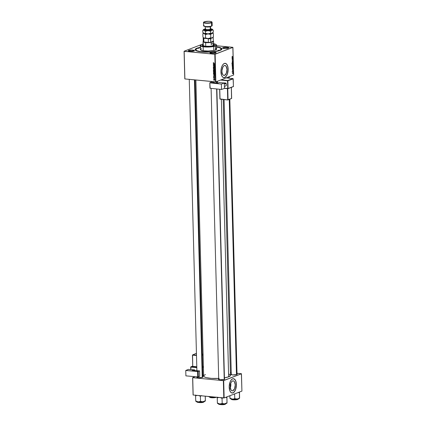 <?xml version="1.0" encoding="UTF-8"?>
<svg xmlns="http://www.w3.org/2000/svg" width="426" height="426" viewBox="0 0 426 426"><rect width="100%" height="100%" fill="white"/><g stroke="black" fill="none" stroke-linecap="round" stroke-linejoin="round"><path stroke-width="0.64" d="M230.306 387.942A5.021 2.487 95.5 0 0 230.748 383.325L230.828 385.429L230.205 388.208M232.852 390.754L231.877 390.748L231.03 390.003L230.2 386.813L230.849 383.059L231.637 381.68L232.591 380.94A5.021 2.487 -84.5 0 1 233.203 380.849A5.021 2.487 -84.5 0 1 235.237 385.477A5.021 2.487 -84.5 0 1 232.852 390.754A5.021 2.487 -84.5 0 1 232.239 390.839A5.021 2.487 -84.5 0 1 230.205 386.212A5.021 2.487 -84.5 0 1 232.591 380.94L233.565 380.94L234.412 381.691L235.237 384.875L234.593 388.629L232.852 390.754M232.074 393.001A7.183 3.557 95.5 0 0 232.905 392.868L232.99 392.878A7.183 3.557 -84.5 0 1 232.117 393.006A7.183 3.557 -84.5 0 1 229.204 386.382A7.183 3.557 -84.5 0 1 232.617 378.831L231.254 379.896L230.125 381.866L229.199 386.547L229.907 390.908L230.956 392.463L232.282 393.012L233.688 392.474L234.96 390.924L235.903 388.603L236.409 385.163L236.201 382.484L235.471 380.322L234.012 378.831L232.617 378.831A7.183 3.557 -84.5 0 1 233.491 378.703A7.183 3.557 -84.5 0 1 236.403 385.328A7.183 3.557 -84.5 0 1 232.99 392.878L232.905 392.868A7.183 3.557 95.5 0 0 236.318 385.36A7.183 3.557 95.5 0 0 233.448 378.698M224.332 65.561A5.021 2.487 -84.5 0 1 224.944 65.471A5.021 2.487 -84.5 0 1 226.978 70.098A5.021 2.487 -84.5 0 1 224.593 75.375L223.618 75.37L222.771 74.625L222.015 72.377L221.967 70.46L222.958 66.925L223.847 65.844L224.827 65.466L226.153 66.312L226.983 69.497L226.334 73.251L224.593 75.375A5.021 2.487 -84.5 0 1 223.98 75.466A5.021 2.487 -84.5 0 1 221.946 70.833A5.021 2.487 -84.5 0 1 224.332 65.561M223.815 77.623A7.183 3.557 95.5 0 0 224.646 77.489L224.731 77.5A7.183 3.557 -84.5 0 1 223.858 77.628A7.183 3.557 -84.5 0 1 220.945 71.004A7.183 3.557 -84.5 0 1 224.364 63.453L222.995 64.518L222.116 65.923L221.28 68.389L220.94 71.169L221.648 75.53L222.697 77.085L224.023 77.633L225.429 77.095L226.701 75.546L227.644 73.224L228.15 69.784L227.942 67.111L226.962 64.528L225.753 63.453L224.364 63.453A7.183 3.557 -84.5 0 1 225.232 63.325A7.183 3.557 -84.5 0 1 228.144 69.949A7.183 3.557 -84.5 0 1 224.731 77.5L224.646 77.489A7.183 3.557 95.5 0 0 228.059 69.981A7.183 3.557 95.5 0 0 225.189 63.32M194.267 50.87A2.876 0.602 -1.5 0 0 192.169 50.332A2.876 0.602 -1.5 0 0 188.91 50.689L188.691 50.433A3.115 0.65 178.5 0 1 192.504 50.06A3.115 0.65 178.5 0 1 194.432 50.753A3.115 0.65 178.5 0 1 194.08 50.95L194.49 50.577L194.181 50.337L191.801 50.039L189.048 50.321L188.281 50.811L190.97 51.349L194.08 50.95A3.115 0.65 178.5 0 1 190.912 51.349A3.115 0.65 178.5 0 1 188.351 50.912A3.115 0.65 178.5 0 1 188.691 50.433L188.91 50.689A2.876 0.602 178.5 0 1 192.131 50.327A2.876 0.602 178.5 0 1 194.267 50.854A2.876 0.602 178.5 0 1 194.267 50.87M228.49 48.111A2.876 0.602 -1.5 0 0 226.398 47.574A2.876 0.602 -1.5 0 0 223.133 47.93L222.92 47.68A3.115 0.65 178.5 0 1 226.733 47.302A3.115 0.65 178.5 0 1 228.655 47.994A3.115 0.65 178.5 0 1 228.304 48.197L228.698 47.946L228.411 47.579L226.621 47.297L222.92 47.68L222.505 48.058L223.139 48.394L223.133 47.93A2.876 0.602 178.5 0 1 226.36 47.574A2.876 0.602 178.5 0 1 228.49 48.095A2.876 0.602 178.5 0 1 228.49 48.111M215.923 52.952A2.876 0.602 -1.5 0 0 213.825 52.414A2.876 0.602 -1.5 0 0 210.566 52.771L210.353 52.515A3.115 0.65 178.5 0 1 214.166 52.142A3.115 0.65 178.5 0 1 216.088 52.835A3.115 0.65 178.5 0 1 215.737 53.032L216.051 52.531L214.054 52.137L210.353 52.515L209.938 52.893L210.572 53.234L210.566 52.771A2.876 0.602 178.5 0 1 213.788 52.409A2.876 0.602 178.5 0 1 215.923 52.936A2.876 0.602 178.5 0 1 215.923 52.952M188.92 51.152L188.91 50.689L188.92 51.152M224.459 378.831A3.115 0.65 178.5 0 1 224.635 379.215A3.115 0.65 178.5 0 1 224.284 379.417L224.699 379.039L224.385 378.799M237.026 373.996A3.115 0.65 178.5 0 1 237.202 374.379A3.115 0.65 178.5 0 1 236.851 374.576L237.245 374.326L236.957 373.964M202.797 376.749A3.115 0.65 178.5 0 1 202.978 377.132A3.115 0.65 178.5 0 1 202.627 377.335L203.037 376.957L202.728 376.717M221.19 48.985A12.695 2.647 178.5 0 1 219.475 50.369L221.078 49.352L221.025 48.575L219.289 47.653L216.584 47.073A12.695 2.647 178.5 0 1 221.19 48.985L221.206 49.688A12.695 2.647 178.5 0 1 221.163 49.917A12.695 2.647 -1.5 0 0 221.083 49.336M200.364 47.297L196.903 48.202L197.1 48.436L196.903 48.202A13.414 2.801 178.5 0 1 200.3 47.307M216.584 46.881A13.414 2.801 178.5 0 1 221.616 49.57A13.414 2.801 178.5 0 1 220.098 50.428L221.552 49.629L221.733 48.532L219.901 47.558L216.333 46.849M224.433 377.846A13.414 2.801 -1.5 0 0 228.645 376.813L221.376 99.285L228.645 376.813L230.445 375.46L230.28 374.917L229.081 374.161M195.885 79.997L203.639 376.046A13.414 2.801 -1.5 0 0 218.698 378.432M202.813 377.234A2.876 0.602 178.5 0 1 202.813 377.25L195.028 79.912M229.832 99.279L237.037 374.481A2.876 0.602 178.5 0 1 237.037 374.497M224.47 379.316A2.876 0.602 178.5 0 1 224.47 379.332L216.866 88.975M232.836 47.318L216.552 45.752L232.921 47.387L233.645 75.013L215.86 81.856L215.141 54.23L232.921 47.387L214.81 54.256L184.165 51.312L184.889 78.938L215.535 81.883L214.81 54.256L184.08 51.242L200.875 44.778L184.08 51.242L184.799 78.874L184.08 51.242L184.889 78.938L215.86 81.856L215.535 81.883L214.81 54.256L215.141 54.23L215.86 81.856L233.645 75.013L232.836 47.318M214.278 73.506L214.906 73L214.028 72.207L213.415 72.708L214.278 73.506L214.816 73.325L213.719 73.277L213.426 72.585L213.916 72.202L214.842 72.724L214.832 73.293L214.278 73.506L214.608 73.469M213.895 75.189L214.965 75.876L213.522 75.961L213.911 75.769L213.895 75.189L213.911 75.769L213.522 75.961L214.965 75.876L213.895 75.189M213.165 63.032L213.607 62.755L213.41 63.224L214.645 63.778L213.298 63.33L214.645 63.778L213.335 63.059L213.607 62.755L213.165 63.032L213.474 62.728M213.714 67.91L214.022 67.793L213.399 67.729L213.399 66.978L213.756 66.893L213.644 67.729L214.193 67.154L214.629 67.244L214.597 68.006L214.326 68.053L214.385 67.292L213.714 67.91L214.385 67.292L214.326 68.053L214.768 67.617L214.369 67.122L213.698 67.739L213.447 67.383L213.756 66.893L213.277 67.356L213.714 67.91L214.113 67.622M214.8 69.539L213.325 68.469L214.768 68.357L213.532 68.623L214.8 69.539L213.532 68.623L214.768 68.357L213.33 68.687L213.809 68.432L213.33 68.687L214.8 69.539M214.203 70.78L214.837 70.274L213.958 69.481L213.346 69.986L214.203 70.78L214.741 70.599L213.65 70.551L213.367 69.8L213.847 69.481L214.773 69.997L214.757 70.572L214.203 70.78L214.539 70.748M213.868 71.957L213.442 71.632L213.383 70.785L214.842 71.201L214.709 72.01L213.868 71.957L214.837 71.845L214.842 71.201L213.383 70.785L213.405 71.44L213.868 71.957L214.156 71.781M213.602 63.975L214.672 64.656L213.229 64.741L213.618 64.555L213.602 63.975L213.618 64.555L213.229 64.741L214.672 64.656L213.602 63.975M214.124 65.343L213.229 64.912L214.688 65.332L213.474 65.86L214.715 66.381L213.261 65.966L214.47 65.428L213.261 65.966L214.715 66.381L213.474 65.86L214.688 65.332L213.229 64.912L214.124 65.343M213.532 77.042L213.735 76.68L213.809 77.303L214.438 76.898L214.528 77.543L214.358 77.037L213.612 77.33L213.532 77.042L213.847 77.473L214.166 77.175L213.66 77.063L213.879 76.669L213.532 77.042L213.879 76.669M213.511 74.262L213.458 73.512L214.912 73.927L214.608 74.838L213.511 74.262L214.347 74.848L214.912 74.545L214.912 73.927L213.458 73.512L213.511 74.262M214.267 80.296L214.645 80.152L213.836 80.136L213.719 79.412L214.624 79.689L214.267 80.296L214.693 79.944L214.012 79.337L213.602 79.705L214.267 80.296L214.693 79.944M214.006 78.411L213.575 78.107L214.635 78.411L214.629 78.932L214.006 78.411L214.629 78.932L214.635 78.411L213.575 78.107L214.006 78.411M232.319 66.44L232.537 66.941L232.958 66.887L233.075 65.854L232.665 65.737L232.34 66.184L232.825 66.967L233.043 65.817L232.665 65.737L232.319 66.44M232.388 68.677L232.415 69.683L233.246 68.927L232.383 68.49L232.415 69.683L233.246 68.927L232.388 68.677M232.292 65.167L232.474 65.54L233.006 65.38L233.129 64.464L232.276 64.512L232.569 65.54L233.129 65.114L233.129 64.464L232.276 64.512L232.569 65.54M232.223 62.409L233.081 62.803L232.34 62.281L233.054 61.621L232.218 62.191L233.081 62.803L232.34 62.281L233.054 61.621L232.223 62.409M232.239 56.354L232.143 57.02L232.931 57.036L232.197 56.866L232.319 56.338L232.308 57.073L232.926 56.866L232.324 56.898L232.239 56.354M232.127 58.809L232.846 58.761L232.154 59.688L233.001 59.64L232.276 59.518L232.974 58.591L232.122 58.634L232.846 58.761L232.276 59.518L232.974 58.591L232.127 58.809M232.095 57.457L232.122 58.468L232.947 57.712L232.09 57.27L232.122 58.468L232.947 57.712L232.095 57.457M232.175 61.083L232.458 61.493L232.884 60.678L232.862 61.419L232.958 60.54L232.426 61.339L232.245 60.662L232.436 61.504L232.82 60.668L232.793 61.45L233.043 60.875L232.809 60.503L232.426 61.339L232.447 60.465L232.436 61.504M232.245 63.714L232.463 64.219L232.884 64.161L233.001 63.128L232.596 63.011L232.271 63.463L232.756 64.241L232.974 63.096L232.596 63.011L232.245 63.714M232.628 70.29L232.458 70.982L232.921 70.503L232.889 71.089L233.038 70.439L232.564 70.94L232.628 70.29L232.617 71.11L233.065 70.631L232.884 70.338L232.607 70.94L232.628 70.29M232.362 67.718L232.931 68.277L233.198 67.191L232.351 67.233L232.388 67.974L232.878 68.298L233.198 67.191L232.351 67.233L232.362 67.718M232.5 73.432L232.985 73.767L233.043 73L232.516 73.256L232.894 73.82L233.139 73.325L232.734 72.937L232.5 73.432L232.894 73.82M232.474 72.005L233.091 72.324L233.086 71.797L232.468 71.834L233.091 72.324L233.086 71.797L232.474 72.005M241.382 373.703L237.01 373.282L241.467 373.767L241.92 391.095L224.14 397.937L223.687 380.61L241.467 373.767L223.357 380.636L192.712 377.692L193.164 395.019L223.81 397.964L223.357 380.636L192.712 377.692L195.113 376.669L192.627 377.628L193.079 394.955L192.627 377.628L193.164 395.019L224.14 397.937L223.81 397.964L223.357 380.636L223.687 380.61L224.14 397.937L241.92 391.095L241.382 373.703M231.243 372.729L230.381 372.643L231.243 372.729M197.238 376.818L196.924 377.319L198.372 377.676L202.627 377.335A3.115 0.65 178.5 0 1 199.459 377.729A3.115 0.65 178.5 0 1 196.897 377.292A3.115 0.65 178.5 0 1 197.052 376.898M231.467 374.06L231.153 374.56L232.596 374.923L236.851 374.576A3.115 0.65 178.5 0 1 233.688 374.976A3.115 0.65 178.5 0 1 231.121 374.539A3.115 0.65 178.5 0 1 231.281 374.145M218.9 378.9L218.586 379.401L220.029 379.758L224.284 379.417A3.115 0.65 178.5 0 1 221.121 379.811A3.115 0.65 178.5 0 1 218.554 379.374A3.115 0.65 178.5 0 1 218.714 378.98M205.449 374.582L203.995 375.381L203.665 376.211L204.491 376.994L206.392 377.665L211.488 378.384L219.204 378.405M224.103 377.899L228.645 376.813A13.414 2.801 -1.5 0 0 230.455 375.349L223.229 99.482M218.724 379.481A2.876 0.602 178.5 0 1 218.724 379.465A2.876 0.602 178.5 0 1 219.113 379.151A2.876 0.602 -1.5 0 0 218.724 379.481M231.297 374.646A2.876 0.602 178.5 0 1 231.291 374.63A2.876 0.602 178.5 0 1 231.68 374.316A2.876 0.602 -1.5 0 0 231.297 374.646L224.092 99.578M197.068 377.399A2.876 0.602 178.5 0 1 197.068 377.383A2.876 0.602 178.5 0 1 197.456 377.069A2.876 0.602 -1.5 0 0 197.068 377.399M210.572 53.234L213.24 53.42L215.737 53.032A3.115 0.65 178.5 0 1 212.574 53.431A3.115 0.65 178.5 0 1 210.007 52.994A3.115 0.65 178.5 0 1 210.353 52.515L210.577 53.234M223.139 48.394L225.812 48.58L228.304 48.197A3.115 0.65 178.5 0 1 225.141 48.591A3.115 0.65 178.5 0 1 222.574 48.154A3.115 0.65 178.5 0 1 222.92 47.68L223.149 48.394M196.903 48.202L195.209 49.278L195.545 50.359L197.845 51.28L201.77 51.903L211.94 51.935L216.637 51.338L220.098 50.428A13.414 2.801 178.5 0 1 206.461 52.132A13.414 2.801 178.5 0 1 195.417 50.257A13.414 2.801 178.5 0 1 196.903 48.202M195.933 49.996A12.695 2.647 -1.5 0 0 195.885 50.577A12.695 2.647 178.5 0 1 195.832 50.348L195.811 49.645A12.695 2.647 178.5 0 1 197.526 48.26A12.695 2.647 178.5 0 1 200.305 47.499M210.178 53.101A2.876 0.602 178.5 0 1 210.178 53.085A2.876 0.602 178.5 0 1 210.566 52.771A2.876 0.602 -1.5 0 0 210.178 53.101M188.521 51.019A2.876 0.602 178.5 0 1 188.521 51.003A2.876 0.602 178.5 0 1 188.91 50.689A2.876 0.602 -1.5 0 0 188.521 51.019M222.75 48.26A2.876 0.602 178.5 0 1 222.745 48.244A2.876 0.602 178.5 0 1 223.133 47.93A2.876 0.602 -1.5 0 0 222.75 48.26M223.591 77.591L224.997 77.319L226.323 76.009L227.367 73.852L228.032 70.476L227.963 67.734L227.356 65.412L226.312 63.857L224.987 63.309M231.85 392.969L233.256 392.697L234.582 391.387L235.626 389.231L236.292 385.855L236.222 383.112L235.615 380.791L234.572 379.236L233.246 378.687M232.149 58.634L232.979 58.772L232.149 58.634M232.5 59.491L232.154 59.688L233.001 59.64L232.5 59.491M232.17 59.507L233.001 59.64L232.17 59.507M232.127 58.692L232.846 58.761L232.127 58.692M232.127 58.735L232.644 58.788L232.127 58.735M232.511 57.67L232.947 57.712L232.511 57.67M232.431 57.627L232.857 57.824L232.34 58.08L232.33 57.617L232.857 57.824L232.442 58.09L232.431 57.627M232.101 56.882L232.931 57.036L232.101 56.882M232.064 56.759L232.308 57.073M232.426 61.339L232.276 61.056M233.043 60.875L232.809 60.503M232.223 62.329L232.516 62.356L232.223 62.329M232.575 62.569L233.075 62.617L232.575 62.569M232.974 63.096L232.596 63.011M232.458 64.214L232.756 64.241L232.458 64.214M232.596 63.186L233.017 63.565L232.756 64.07L232.245 63.682L232.91 63.25L232.782 64.06L232.404 63.165L232.91 63.25M232.756 64.07L232.346 63.692M233.033 65.109L232.671 65.183L233.033 64.64L232.282 64.571L233.033 64.64L232.937 65.247L232.766 64.656L232.282 64.608L233.033 64.64L233.033 65.109M232.383 64.677L232.671 64.661L232.282 64.624L232.671 64.661L232.569 65.364L232.282 64.667L232.671 64.661L232.58 65.359L232.383 64.677M233.065 70.631L232.884 70.338M232.452 70.956L232.729 70.982L232.452 70.956M232.431 70.775L232.617 71.11M232.804 68.884L233.246 68.927L232.804 68.884M232.724 68.842L233.155 69.044L232.633 69.3L232.623 68.831L233.155 69.044L232.734 69.31L232.724 68.842M232.878 68.128L232.362 67.612L233.102 67.367L232.351 67.292L233.102 67.367L232.878 68.128L232.351 67.393L233.102 67.367L233.203 67.809L232.442 68.123M232.569 68.272L232.878 68.298L232.569 68.272M232.388 67.974L232.878 68.298M233.043 65.817L232.665 65.737M233.086 66.248L232.83 66.791L232.319 66.403L232.985 65.977L232.83 66.791L232.474 66.11L233.081 66.238M232.527 66.935L232.825 66.967L232.527 66.935M232.83 66.791L232.415 66.413M233.139 73.325L232.734 72.937M232.745 73.102L232.889 73.65L232.5 73.4L232.745 73.102L233.049 73.464L232.575 73.086L233.059 73.347M232.474 71.914L233.091 71.973L232.474 71.914M232.474 71.93L232.963 71.978L232.474 71.93M232.718 71.999L233.011 72.202M232.665 65.908L232.985 65.977M232.889 73.65L232.575 73.405M214.512 72.042L214.837 71.845M214.992 71.856L214.635 71.595M214.347 71.77L213.884 71.259M214.656 71.813L214.677 71.328L214.225 71.195L214.842 71.264L214.502 71.872L214.225 71.195L214.315 71.781L214.853 71.733M214.028 71.728L214.054 71.147L213.559 71.009L214.305 71.051L213.868 71.786L213.57 71.328L213.815 70.908L213.623 71.621L214.246 71.643M214.06 71.509L213.868 71.786M214.47 70.551L214.832 70.194L214.219 70.609L213.517 70.013L213.953 69.651L214.661 69.827L214.219 70.609L214.523 70.546M214.736 70.428L215.146 70.072M214.241 69.544L213.953 69.651L214.241 69.544M213.517 70.013L213.953 69.651L213.527 70.109L214.219 70.609M214.438 69.465L213.996 69.827M214.768 68.384L213.532 68.623L214.768 68.384M213.756 66.893L213.277 67.356M213.927 67.196L214.177 67.553M214.235 67.372L213.958 67.478L214.235 67.372M214.443 67.138L214.06 67.287L214.443 67.138M214.369 67.122L214.06 67.287M214.358 68.059L214.768 67.617M214.693 67.91L214.326 68.053L214.693 67.91M214.597 67.596L214.342 67.883M214.528 67.564L214.198 67.723L213.756 67.17M214.667 64.502L213.783 64.544L213.772 64.081L214.507 64.512L213.953 64.012L213.783 64.544L214.667 64.502M214.459 64.512L213.229 64.741L214.459 64.512M214.693 65.476L213.474 65.86L214.693 65.476M214.4 77.095L213.831 77.303M213.921 77.276L214.342 77.037L214.315 77.607L214.624 77.25L214.315 76.861L214.017 77.122L214.454 77.021M214.315 76.861L214.017 77.122M214.315 77.607L214.624 77.25M214.518 77.223L214.012 76.861M214.96 75.716L214.081 75.764L214.065 75.301L214.8 75.732L214.246 75.232L214.081 75.764L214.96 75.716M214.752 75.732L213.522 75.961L214.752 75.732M214.347 74.848L214.912 74.545M214.89 74.497L215.215 74.326M214.725 74.534L214.747 74.049L213.634 73.73L214.917 73.986L214.922 74.438L214.353 74.678L213.634 73.73L213.884 73.634L213.916 74.529L214.736 74.513L214.353 74.678M214.81 73.155L215.221 72.793M214.028 72.377L214.901 72.915L214.289 73.336L213.586 72.739L214.31 72.266L213.586 72.739L214.171 72.399L214.736 72.926L214.289 73.336L214.736 72.979M214.507 72.191L214.065 72.553M214.012 79.337L213.602 79.705M214.081 79.518L214.491 79.156M214.523 80.051L213.73 79.715L214.294 79.412L214.028 79.513L214.544 80.072M214.214 79.55L214.741 79.944M213.73 79.715L214.028 79.513L213.751 79.811L214.262 80.125M214.512 79.327L214.214 79.534M214.667 70.253L213.953 69.651M213.586 72.739L214.289 73.336M214.566 79.923L214.028 79.513M218.234 50.252L219.347 50.284L218.234 50.252M197.733 48.282L198.846 48.314L197.733 48.282M214.379 45.177L214.374 44.943A5.985 1.251 178.5 0 1 213.564 45.598L209.927 46.269L205.385 46.258L202.606 45.566L202.456 45.081L203.213 44.602A5.985 1.251 178.5 0 0 202.403 45.257A5.985 1.251 178.5 0 0 206.85 46.349A5.985 1.251 178.5 0 0 213.564 45.598L214.363 44.874L213.144 44.224M200.662 44.954L200.433 45.183A8.142 1.699 -1.5 0 0 205.47 46.993A8.142 1.699 -1.5 0 0 215.434 46.013L215.221 45.758A7.902 1.651 178.5 0 1 205.55 46.711A7.902 1.651 178.5 0 1 200.662 44.954A7.902 1.651 178.5 0 1 201.557 44.442L200.492 45.241L201.296 46.003L207.34 46.764L214.321 46.045L215.865 45.449L216.19 44.639A8.142 1.699 178.5 0 1 216.536 45.124A8.142 1.699 178.5 0 1 215.434 46.013A8.142 1.699 178.5 0 1 206.301 47.03A8.142 1.699 178.5 0 1 200.257 45.55A8.142 1.699 178.5 0 1 200.566 45.065M200.257 45.55L200.358 49.528A8.142 1.699 -1.5 0 0 206.408 51.008A8.142 1.699 -1.5 0 0 215.54 49.991L215.434 46.013L215.54 49.991L213.442 50.545L208.218 51.019L203.122 50.726L200.465 49.789L200.577 49.123L201.461 48.639M200.795 47.403L197.526 48.26L195.822 49.538L195.976 50.055L197.11 50.769L200.113 51.514L210.54 51.881L215.178 51.402L219.475 50.369A12.695 2.647 178.5 0 1 205.236 51.956A12.695 2.647 178.5 0 1 195.811 49.645M213.314 41.13A5.266 1.097 178.5 0 1 213.564 41.45L213.66 45.204A5.266 1.097 178.5 0 1 212.952 45.774A5.266 1.097 178.5 0 1 212.712 45.859M204.113 46.083A5.266 1.097 178.5 0 1 203.127 45.476L203.127 45.476M215.806 48.383L216.637 49.171L215.54 49.991A8.142 1.699 -1.5 0 0 216.637 49.102L216.536 45.124M216.19 44.639L213.612 43.734M203.596 43.91L201.557 44.442M215.434 46.013A8.142 1.699 -1.5 0 0 216.339 44.762L216.099 44.549A7.902 1.651 178.5 0 1 215.221 45.758L215.434 46.013M211.019 43.479A7.902 1.651 178.5 0 1 216.099 44.549M202.435 45.374A5.985 1.251 -1.5 0 1 203.218 44.837L202.425 45.566M214.369 45.108L213.154 44.458M211.04 44.32L211.876 44.421M213.65 45.135L212.35 45.965M204.208 46.109L203.175 45.321M225.248 403.704L224.619 403.853A4.819 1.006 -1.5 0 0 226.387 403.438L227.01 402.772L224.619 403.853L222.186 403.47L222.052 398.374L223.203 397.682L222.052 398.374L222.186 403.47L219.8 403.97L217.393 403.252L219.278 403.907L222.835 404.018L226.036 403.555L227.01 402.772L225.248 403.704M218.82 404.152L222.138 404.695L225.343 404.136L221.866 404.588L218.687 403.811M218.644 403.805L218.65 403.928A3.594 0.751 -1.5 0 0 221.312 404.583A3.594 0.751 -1.5 0 0 225.343 404.136L225.333 403.726L225.343 404.136A3.594 0.751 -1.5 0 0 225.828 403.742L225.274 404.253L223.128 404.647L218.911 404.242M225.689 397.32L226.877 397.676L227.01 402.772L226.866 396.872L226.877 397.676L225.689 397.32M227.037 402.921L226.898 396.878L227.037 402.921L226.387 403.438A4.819 1.006 -1.5 0 0 226.93 403.129L227.026 403.017M217.228 397.101L217.372 403.007L217.239 397.911L219.001 397.405L217.239 397.911L217.228 397.101M220.258 397.527L222.052 398.374L220.258 397.527M225.226 404.263L225.668 403.97M219.8 403.97A4.819 1.006 -1.5 0 0 224.619 403.853L222.186 403.47L219.8 403.97L217.372 403.007L217.516 403.374A4.819 1.006 -1.5 0 0 219.8 403.97M224.23 379.433L216.626 88.949L224.23 379.433M216.472 83.065L216.435 81.638L216.472 83.065M202.233 377.457L194.437 79.859L202.233 377.457M203.591 401.622L202.957 401.771A4.819 1.006 -1.5 0 0 204.725 401.356L205.353 400.69L202.957 401.771L200.529 401.388L200.396 396.292L201.546 395.6L200.396 396.292L200.529 401.388L198.138 401.888L195.731 401.17L197.616 401.825L201.178 401.936L204.374 401.473L205.353 400.69L203.591 401.622M197.163 402.069L200.476 402.618L203.687 402.053L200.204 402.506L197.03 401.729M196.982 401.723L196.988 401.846A3.594 0.751 -1.5 0 0 199.656 402.501A3.594 0.751 -1.5 0 0 203.687 402.053L203.676 401.643L203.687 402.053A3.594 0.751 -1.5 0 0 204.171 401.659L203.612 402.171L201.466 402.565L197.249 402.16M205.231 396.18L205.353 400.69L205.231 396.18M205.375 400.839L205.273 396.185L205.375 400.935L204.725 401.356A4.819 1.006 -1.5 0 0 205.273 401.047L205.375 400.935M195.571 395.019L195.715 400.925L195.582 395.829L197.345 395.323L195.582 395.829L195.571 395.019M198.596 395.445L200.396 396.292L198.596 395.445M203.564 402.181L204.006 401.888M198.138 401.888A4.819 1.006 -1.5 0 0 202.957 401.771L200.529 401.388L198.138 401.888L195.715 400.925L195.853 401.292A4.819 1.006 -1.5 0 0 198.138 401.888M228.661 76.93L228.693 78.139L228.661 76.93M229.252 99.487L236.462 374.699L229.252 99.487M239.439 392.405L239.577 397.937L239.013 398.31L237.186 399.013L234.753 398.635L232.99 399.141L229.96 398.416L231.371 398.997L234.146 399.215L237.713 398.928L239.439 398.347L239.439 392.405M238.943 392.239L239.444 392.836L238.943 392.239M231.393 399.311L234.705 399.86L237.91 399.295L234.433 399.753L231.217 399.093A3.594 0.751 -1.5 0 0 233.885 399.742A3.594 0.751 -1.5 0 0 237.91 399.295L237.9 398.89L237.91 399.295A3.594 0.751 -1.5 0 0 238.4 398.901L238.07 399.29M229.88 395.727L229.944 398.172L229.88 395.727M234.63 393.901L234.753 398.635L234.63 393.901M238.256 392.479L239.444 392.836L238.256 392.479M239.604 398.081L239.465 392.037L239.604 398.182L237.186 399.013A4.819 1.006 -1.5 0 0 239.497 398.294L239.598 398.193M237.793 399.423L234.353 399.865L231.478 399.407M235.338 398.842L232.367 399.13A4.819 1.006 -1.5 0 0 237.186 399.013L235.338 398.842M230.083 398.539A4.819 1.006 -1.5 0 0 232.367 399.13L229.944 398.172L230.083 398.539M209.73 397.234L213.043 397.777L216.344 397.245M212.531 396.792L210.71 397.048L208.862 396.436L210.71 397.048L214.39 397.059A4.819 1.006 -1.5 0 1 210.71 397.048L208.468 396.494A4.819 1.006 -1.5 0 0 210.71 397.048L212.531 396.792M209.555 396.883L209.555 397.011A3.594 0.751 -1.5 0 0 212.175 397.66A3.594 0.751 -1.5 0 0 216.2 397.234L212.68 397.671L209.597 396.894M216.131 397.341L212.691 397.783L209.821 397.325M203.372 41.258L203.143 41.487A5.266 1.097 -1.5 0 0 205.651 42.605L205.769 42.328A5.027 1.049 178.5 0 1 203.889 41.972A5.027 1.049 178.5 0 1 203.266 41.498A5.027 1.049 178.5 0 1 203.266 41.476M213.564 41.45A5.266 1.097 178.5 0 1 210.939 42.472A5.266 1.097 178.5 0 1 205.651 42.605L205.753 46.29L205.651 42.605A5.266 1.097 178.5 0 1 203.032 41.727A5.266 1.097 178.5 0 1 203.261 41.391M212.819 37.238L213.229 37.701A5.027 1.049 178.5 0 0 212.952 37.382A4.787 1.001 178.5 0 1 212.968 37.563L212.654 37.685L213.229 37.701L213.32 41.21L210.721 42.211L212.638 41.775L213.32 41.21A5.027 1.049 178.5 0 1 210.721 42.211A5.027 1.049 178.5 0 1 208.367 42.403L203.889 41.972L208.367 42.403A5.027 1.049 178.5 0 1 205.769 42.328L205.651 42.605A5.266 1.097 -1.5 0 0 211.413 42.398A5.266 1.097 -1.5 0 0 213.437 41.221L213.197 41.002M203.298 41.354L203.266 41.498A5.027 1.049 -1.5 0 0 203.889 41.972L203.798 38.462L204.773 38.319L204.224 38.265A4.787 1.001 178.5 0 1 203.42 37.653L203.266 41.498L203.17 37.983A5.027 1.049 -1.5 0 0 203.798 38.462A5.027 1.049 178.5 0 1 203.17 37.983L203.42 37.653L204.224 38.265L203.798 38.462L203.889 41.972L208.367 42.403A5.027 1.049 -1.5 0 0 210.721 42.211L210.625 38.702L211.19 38.249L210.875 38.372A4.787 1.001 178.5 0 1 207.835 38.617L208.277 38.888L208.367 42.403L208.277 38.888A5.027 1.049 -1.5 0 0 210.625 38.702A5.027 1.049 178.5 0 1 208.277 38.888L207.835 38.617L210.875 38.372L210.721 42.211L213.32 41.21L213.229 37.701A5.027 1.049 -1.5 0 0 213.106 37.488L212.867 37.275M207.292 38.564L207.835 38.617L207.292 38.564M203.676 25.97L203.916 26.188A4.074 0.852 -1.5 0 0 207.27 26.758A4.074 0.852 -1.5 0 0 211.408 26.242L211.61 26.029A4.313 0.9 178.5 0 1 207.228 26.572A4.313 0.9 178.5 0 1 203.676 25.97A4.313 0.9 178.5 0 1 204.155 25.31M203.809 22.077L203.58 22.306A4.313 0.9 -1.5 0 0 206.248 23.27A4.313 0.9 -1.5 0 0 211.52 22.748L211.307 22.493A4.074 0.852 178.5 0 1 206.328 22.988A4.074 0.852 178.5 0 1 203.809 22.077A4.074 0.852 178.5 0 1 204.267 21.817L203.756 22.147L204.134 22.621L206.472 22.993L210.258 22.77L211.85 22.003A4.313 0.9 178.5 0 1 212.105 22.274A4.313 0.9 178.5 0 1 211.52 22.748A4.313 0.9 178.5 0 1 206.685 23.286A4.313 0.9 178.5 0 1 203.484 22.503A4.313 0.9 178.5 0 1 203.729 22.195M210.657 29.208A3.211 0.671 178.5 0 1 210.758 29.916A0.575 0.485 68.9 0 1 210.247 29.303A2.636 0.548 -1.5 0 0 210.577 28.941M203.484 22.503L203.569 25.778A4.313 0.9 -1.5 0 0 206.77 26.566A4.313 0.9 -1.5 0 0 211.61 26.029L211.52 22.748L211.61 26.029A4.313 0.9 -1.5 0 0 212.191 25.555L212.105 22.274M205.401 29.357L205.337 29.154A2.636 0.548 -1.5 0 0 207.292 29.634A2.636 0.548 -1.5 0 0 210.247 29.303L210.178 26.684A2.636 0.548 178.5 0 1 207.441 27.019A2.636 0.548 178.5 0 1 205.305 26.625M203.463 33.004L202.835 33.745L204.129 33.5A4.553 0.948 -1.5 0 0 208.058 33.878A4.553 0.948 178.5 0 1 204.129 33.5L205.454 34.628L208.058 33.878A4.553 0.948 -1.5 0 0 212.004 33.303A4.553 0.948 178.5 0 1 208.058 33.878L210.705 34.501L212.004 33.303A4.553 0.948 -1.5 0 0 212.521 33.01A4.553 0.948 -1.5 0 0 212.574 32.946A4.553 0.948 178.5 0 1 212.004 33.303L213.341 33.484L213.426 36.79L212.127 37.989L210.79 37.807L208.181 38.558L205.54 37.935L204.592 38.244L203.575 37.76L202.925 37.051L202.835 33.745L204.129 33.5L205.454 34.628L205.54 37.935L204.251 38.18A4.553 0.948 -1.5 0 0 208.181 38.558L205.54 37.935L205.454 34.628L208.058 33.878L210.705 34.501L210.79 37.807L208.181 38.558A4.553 0.948 -1.5 0 0 212.127 37.989L210.79 37.807L210.705 34.501L211.663 33.484L212.691 33.233L213.341 33.484L213.426 36.79L212.127 37.989A4.553 0.948 -1.5 0 0 212.643 37.696A4.553 0.948 -1.5 0 0 212.696 37.626L212.702 37.621M213.341 33.484L212.696 32.775L213.341 33.484M203.143 33.345L202.835 33.745L202.925 37.051L203.575 37.76L203.245 37.435M205.721 28.883L203.436 29.761L205.369 31.348L207.973 30.597L210.62 31.22L211.578 30.209L212.601 29.958L213.256 30.209L213.304 32.11L211.663 33.388L210.668 33.121L208.058 33.878L205.417 33.255L204.129 33.5A4.553 0.948 178.5 0 1 203.575 33.185A4.553 0.948 -1.5 0 0 203.633 33.244A4.553 0.948 -1.5 0 0 204.129 33.5L202.803 32.365L202.749 30.464L203.697 30.155L207.382 30.603L211.195 30.241L212.494 29.415L210.268 28.771M213.122 37.19L212.803 37.531M203.697 37.866A4.553 0.948 -1.5 0 0 203.756 37.93A4.553 0.948 -1.5 0 0 204.251 38.18L203.575 37.76M203.798 37.962L208.181 38.558L212.585 37.749M212.936 29.825L211.93 29.075A4.553 0.948 178.5 0 1 212.425 29.33A4.553 0.948 178.5 0 1 211.919 30.028L213.256 30.209L213.304 32.11L212.68 32.85L211.663 33.388L210.668 33.121L208.058 33.878L205.417 33.255L204.469 33.563L203.452 33.079L202.803 32.365L202.749 30.464L204.038 30.219A4.553 0.948 178.5 0 1 203.537 29.564A4.553 0.948 178.5 0 1 204.049 29.272A4.553 0.948 178.5 0 1 205.332 28.941M210.535 29.176L211.184 29.527L210.758 29.916L208.186 30.31L205.103 30.017L204.805 29.639L205.577 29.266M204.395 29.186L203.708 29.453L204.395 29.186M203.058 30.07L203.378 29.724M207.973 30.597A4.553 0.948 178.5 0 1 204.038 30.219L205.369 31.348L207.973 30.597L210.62 31.22L211.919 30.028A4.553 0.948 178.5 0 1 207.973 30.597M211.93 29.075L211.594 29.011L211.93 29.075A4.553 0.948 178.5 0 0 210.598 28.803M210.668 33.121L210.62 31.22L210.668 33.121M213 32.509L212.68 32.85M205.417 33.255L205.369 31.348L205.417 33.255M203.452 33.079L203.122 32.749M210.503 26.487A2.636 0.548 178.5 0 1 210.178 26.684L210.247 29.303A2.636 0.548 -1.5 0 0 210.604 29.016L210.535 26.396M211.85 22.003L210.481 21.449L208.33 21.3L204.267 21.817A4.074 0.852 178.5 0 1 208.41 21.3A4.074 0.852 178.5 0 1 211.759 21.87A4.074 0.852 178.5 0 1 211.307 22.493L211.52 22.748A4.313 0.9 -1.5 0 0 211.999 22.088L211.759 21.87M203.825 26.055L205.199 26.609L207.345 26.758L210.359 26.513L211.919 25.911M210.178 26.684A2.636 0.548 178.5 0 1 205.657 26.806M205.694 28.867A2.636 0.548 -1.5 0 0 205.364 29.229A2.636 0.548 -1.5 0 0 207.473 29.639A2.636 0.548 -1.5 0 0 210.247 29.303A0.575 0.485 -111.1 0 0 210.758 29.916A3.211 0.671 178.5 0 1 206.376 30.267A3.211 0.671 178.5 0 1 205.21 29.383M212.095 25.752A4.313 0.9 178.5 0 1 211.61 26.029L211.408 26.242A4.074 0.852 -1.5 0 0 211.866 25.981L212.095 25.752M190.917 366.813L196.801 367.318L190.917 366.813L192.722 366.062L190.917 366.813L190.88 369.624L190.811 367.09L196.812 367.611L190.683 367.052L192.722 366.04M203.399 366.924L202.552 367.276L203.399 366.924M202.542 366.855L203.388 366.504L202.542 366.855M192.461 355.151L192.728 366.365L196.785 366.743L192.499 366.616L196.796 367.036L192.749 366.685L192.563 355.167L196.492 355.508L192.563 355.167L192.669 354.885L196.487 355.215L192.669 354.885L195.827 353.569L192.435 355.124L195.667 353.639M193.436 370.7L193.415 369.848L188.345 369.406L193.415 369.848L192.627 370.173L192.637 370.556L192.408 370.327L193.1 370.657L199.581 370.886L198.228 371.451L185.752 370.487L188.345 369.406L185.752 370.487L197.579 371.509L197.723 376.893L185.896 375.87L185.752 370.487L185.896 375.87L197.808 376.898L199.719 376.275L198.367 376.834L198.228 371.451L199.581 370.886L199.719 376.275L199.581 370.886A2.876 0.602 178.5 0 1 197.467 370.705L193.415 370.695A1.917 0.399 178.5 0 1 192.398 370.37A1.917 0.399 178.5 0 1 192.627 370.173L193.415 369.848L193.436 370.7M198.367 376.834L198.228 371.451L197.579 371.509L197.723 376.893L198.367 376.834M194.677 369.88L193.431 370.396L194.677 369.88L194.911 370.822L194.895 370.13L193.516 370.705L194.895 370.13L194.677 369.88L192.563 369.699L194.677 369.88M202.558 367.617L203.41 367.26L202.558 367.617M203.612 374.986L202.76 375.343L203.612 374.986M202.238 355.279L203.085 354.927L202.238 355.279M203.383 366.163L202.531 366.52L203.383 366.163M202.228 354.938L203.08 354.586L202.228 354.938M203.069 354.198L202.206 354.118M196.445 353.623L195.827 353.569L196.445 353.623M195.875 353.575L196.445 353.617M195.619 353.788L195.944 353.761M192.754 366.339L192.563 355.167M192.435 355.124L192.754 366.387M202.765 375.471L203.617 375.12M190.715 367.074L190.779 369.619M224.305 83.033L219.443 82.516L224.305 83.033L221.376 84.082L221.515 89.465L224.449 88.422L224.305 83.033L224.449 88.422L221.515 89.465L210.167 88.262L221.515 89.465L221.376 84.082L210.023 82.878L221.376 84.082L224.305 83.033M218.549 82.836L219.443 82.516L218.549 82.836A1.917 0.399 178.5 0 1 215.907 83.027L218.549 82.836M209.943 88.182L209.805 82.782L211.403 82.197L215.907 83.027L213.676 82.793L213.117 82.596L213.431 82.41L213.437 82.756L213.431 82.41A2.876 0.602 178.5 0 1 211.403 82.197L209.8 82.798L210.167 88.262L209.8 82.798M213.309 82.724L213.304 82.458L213.309 82.724M225.977 83.081L224.321 83.672L225.977 83.081L226.249 85.679L224.395 86.483L226.249 85.679L226.185 83.336L224.332 83.997L226.185 83.336L223.948 82.862L225.977 83.081M223.666 82.969L223.948 82.862L223.666 82.969M233.341 86.515L228.07 88.496L227.654 80.514L233.006 78.602L233.214 78.858L233.038 78.597L226.201 77.878L233.006 78.602L227.654 80.514L221.147 79.822L227.867 80.77L233.214 78.858L233.416 86.584L228.07 88.496L227.867 80.77L233.214 78.858L233.416 86.584L228.006 88.661M227.74 88.517L227.537 80.796L220.556 80.051L227.537 80.796L227.74 88.517L224.438 88.171L228.07 88.496M217.441 81.249L217.489 83.033L217.441 81.249M228.048 99.753L227.761 88.704L227.819 99.972L220.018 98.96L219.763 89.279L219.907 98.923L227.851 99.966L231.616 98.481L227.718 99.78L227.431 88.667L227.718 99.78M231.542 98.411L231.329 87.49L231.616 98.481L227.99 99.918M220.151 99.151L227.793 99.961M219.688 89.274L219.944 98.896M233.097 78.634L233.453 86.558L227.947 88.699L224.443 88.352L227.809 88.704M217.366 81.281L217.414 83.038M227.867 80.77L227.537 80.796L227.867 80.77M227.654 80.514L227.537 80.796L227.654 80.514M232.745 63.16L231.92 63.08M232.623 64.086L231.797 64.007M232.82 65.886L231.989 65.806M232.697 66.813L232.399 66.786M232.862 73.086L232.591 73.059M232.798 71.999L231.973 71.919M214.677 72.021L215.162 71.84M214.006 71.941L214.486 71.754M214.592 71.861L215.071 71.674M213.964 71.776L214.448 71.589M214.448 70.588L214.933 70.402M213.74 69.672L214.219 69.491M213.49 66.919L213.974 66.733M213.596 67.074L214.076 66.893M213.783 67.729L214.262 67.542M214.225 67.143L214.704 66.957M214.448 67.872L214.928 67.686M214.31 67.303L214.795 67.116M213.421 62.91L213.9 62.723M213.777 76.861L214.257 76.675M213.889 77.298L214.369 77.111M214.203 76.877L214.683 76.691M214.39 77.42L214.869 77.234M213.953 77.463L214.432 77.276M214.672 74.816L215.151 74.63M214.587 74.656L215.066 74.475M214.523 73.309L215.002 73.128M213.809 72.399L214.289 72.212M214.438 80.109L214.917 79.928M213.857 79.529L214.337 79.343M218.65 403.928C217.5 404.349 223.123 405.227 225.274 404.253L225.828 403.614M218.724 379.465L211.104 88.363M210.945 82.362L210.923 81.441M216.712 83.07L216.674 81.547M189.261 79.358L196.897 370.865M197.052 376.834L197.068 377.383M196.988 401.846C195.838 402.266 201.461 403.145 203.612 402.176L204.166 401.532M229.241 76.707L229.279 78.198M238.395 398.779L237.841 399.418C236.265 400.073 231.201 400.041 231.217 399.093M216.376 397.25L216.179 397.336C214.603 397.99 209.544 397.959 209.555 397.011M203.266 50.747L203.154 46.466M203.138 45.832L203.032 41.727M213.799 50.47L213.687 46.194M205.337 29.154L205.268 26.534M202.765 375.492L203.617 375.141M190.752 369.614L190.683 367.052M231.361 87.213L231.653 98.454L227.926 99.961L219.907 98.923L219.651 89.268M226.211 77.873L233.038 78.597M217.329 81.291L217.377 83.043"/></g></svg>

